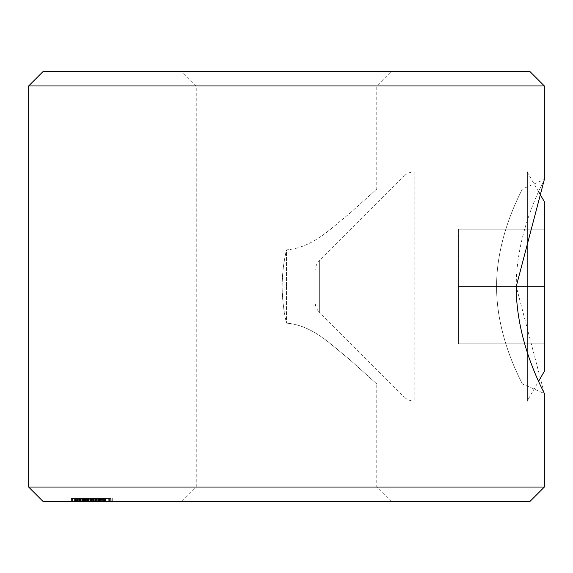 <?xml version="1.0" encoding="UTF-8"?>
<svg xmlns="http://www.w3.org/2000/svg" width="573" height="573" viewBox="0 0 573 573"><rect width="100%" height="100%" fill="white"/><g stroke="black" fill="none" stroke-linecap="round" stroke-linejoin="round"><path stroke-width="0.43" stroke-dasharray="2.87 2.15" d="M181.928 501.375L196.253 487.05L376.748 487.05L196.253 487.05L196.253 85.95L181.928 71.625L391.073 71.625L376.748 85.95L196.253 85.95L376.748 85.95L376.748 189.09L522.29 189.09L544.35 179.449C545.403 178.712 516.072 228.398 516.244 286.507L544.35 393.551L522.29 383.91L376.748 383.91L348.764 358.755C332.49 346.242 313.381 325.185 286.5 323.165C280.749 298.691 280.749 274.252 286.5 249.835C313.417 247.808 332.541 226.707 348.742 214.266L376.748 189.09L348.764 214.245C332.49 226.758 313.381 247.815 286.5 249.835L286.5 286.5L286.5 249.835C283.685 261.825 282.231 274.052 282.131 286.5C282.231 298.956 283.685 311.175 286.5 323.165C313.417 325.192 332.541 346.293 348.742 358.734L376.748 383.91L376.748 487.05L391.073 501.375L181.928 501.375L391.073 501.375M496.59 286.5C496.34 339.058 523.307 384.741 522.29 383.91C523.328 384.741 496.39 339.252 496.59 286.507C496.34 339.058 523.307 384.741 522.29 383.91C523.328 384.741 496.39 339.252 496.59 286.507C496.383 233.741 523.342 188.209 522.29 189.09C523.292 188.273 496.361 233.906 496.59 286.5C496.383 233.741 523.342 188.209 522.29 189.09C523.292 188.273 496.361 233.906 496.59 286.5L516.244 286.5M286.5 286.5L286.5 323.165L286.5 286.5M100.705 501.375L91.308 501.375L100.705 501.375L100.705 498.51L105.676 498.51L105.676 501.375L106.105 501.375L106.105 498.51L96.35 498.51L96.35 501.375M96.35 498.51L90.878 498.51L90.878 501.375L91.308 501.375L91.308 498.51L100.705 498.51M83.679 501.375L97.002 501.375L83.679 501.375L83.679 498.51L82.92 498.51L82.92 501.375M76.954 498.51L88.006 498.51L87.984 501.375L78.78 501.375L93.592 501.375L75.973 501.375L75.973 498.51L76.008 501.375L88.006 501.375L88.006 498.51L76.954 498.51L76.954 501.375M91.229 498.51L71.475 498.51L84.783 498.51L84.783 501.375L81.08 501.375L81.08 498.51L81.23 501.375L95.684 501.375L83.128 501.375L83.128 498.51L83.271 501.375L84.904 501.375L84.904 498.51L81.23 498.51L91.229 498.51L91.229 501.375M93.757 501.375L93.592 498.51L93.757 501.375M81.653 501.375L73.022 501.375L81.653 501.375L81.653 498.51L88.708 498.51L88.722 501.375L99.38 501.375L99.38 498.51L99.029 501.375L86.91 501.375L89.99 501.375L89.99 498.51L89.889 501.375L78.272 501.375L78.272 498.51L78.372 501.375L79.855 501.375L77.584 501.375L88.794 501.375L88.765 498.51L88.794 501.375M88.794 498.51L77.584 498.51L88.794 498.51L88.708 501.375L88.049 501.375L88.049 498.51L88.722 498.51L82.297 498.51L99.029 498.51L72.964 498.51L72.964 501.375L73.022 498.51L81.653 498.51M72.513 501.375L86.158 501.375L72.513 501.375L72.513 498.51L72.442 501.375M86.566 501.375L74.948 501.375L86.566 501.375L86.566 498.51L86.623 501.375M77.326 501.375L77.355 498.51L77.326 501.375M101.672 501.375L87.361 501.375L101.672 501.375L101.672 498.51L102.223 498.51L102.223 501.375M105.511 498.51L95.899 498.51L104.222 498.51L101.292 498.51L102.588 498.51L102.603 501.375L104.73 501.375L100.44 501.375L106.535 501.375L106.535 498.51L105.855 498.51L105.855 501.375L95.276 501.375L112.666 501.375L95.899 501.375L104.222 501.375L101.292 501.375L102.588 501.375L102.588 498.51L105.511 498.51L105.511 501.375M100.44 498.51L105.855 498.51L95.276 498.51L105.174 498.51L105.174 501.375L104.73 501.375L104.73 498.51L104.73 501.375L103.412 501.375L111.169 501.375L92.353 501.375L92.353 498.51L104.73 498.51L100.44 498.51L100.44 501.375M95.354 501.375L95.276 498.51L95.354 501.375M42.975 501.375L530.025 501.375M82.533 501.375L82.648 498.51L82.533 501.375M84.568 501.375L84.568 498.51M79.898 501.375L71.475 501.375L79.898 501.375L79.898 498.51L79.883 501.375M102.223 498.51L87.361 498.51L87.361 501.375L87.311 498.51L87.361 501.375L87.361 498.51L101.672 498.51M71.453 501.375L71.475 498.51L71.453 501.375M84.131 501.375L75.271 501.375L84.131 501.375L84.131 498.51L90.813 498.51L90.914 501.375L90.914 498.51L81.989 498.51L81.989 501.375M81.989 498.51L75.17 498.51L75.17 501.375L75.271 498.51L84.131 498.51M95.734 501.375L86.401 501.375L95.734 501.375L95.734 498.51L101.07 498.51L101.07 501.375L96.579 501.375L101.428 501.375L101.421 498.51L96.579 498.51L101.428 498.51L101.428 501.375M101.421 498.51L86.065 498.51L86.401 501.375M104.931 498.51L92.625 498.51L92.625 501.375L104.458 501.375L104.458 498.51L103.412 498.51L111.799 498.51L111.799 501.375L111.169 501.375L111.169 498.51L104.931 498.51L104.931 501.375M544.35 487.05L28.65 487.05M28.65 85.95L544.35 85.95M391.073 71.625L181.928 71.625M530.025 71.625L42.975 71.625M112.666 498.51L112.666 501.375M99.544 498.51L99.544 501.375M95.899 498.51L95.899 501.375M97.195 498.51L97.195 501.375M100.117 498.51L100.117 501.375L100.132 498.51M104.222 498.51L104.222 501.375M101.292 498.51L101.292 501.375M111.943 498.51L111.943 501.375M100.476 498.51L100.476 501.375M103.19 498.51L103.19 501.375M99.215 498.51L99.215 501.375M98.155 498.51L98.155 501.375M96.121 498.51L96.579 498.51L96.579 501.375L96.121 501.375L96.121 498.51M97.747 498.51L97.747 501.375M98.785 498.51L98.785 501.375M87.913 498.51L87.913 501.375M82.92 498.51L81.81 498.51L82.763 498.51L82.777 501.375L82.763 498.51L97.002 498.51L97.002 501.375M82.297 498.51L82.297 501.375M96.751 498.51L96.751 501.375M97.231 498.51L97.231 501.375M95.44 498.51L95.44 501.375M95.469 498.51L95.469 501.375M97.754 498.51L89.302 498.51L97.754 498.51L97.754 501.375L89.302 501.375L98.004 501.375L97.754 498.51M89.023 498.51L89.302 501.375L89.023 498.51M92.045 498.51L92.045 501.375M95.018 498.51L95.018 501.375M95.684 498.51L95.684 501.375M84.947 498.51L84.947 501.375L79.704 501.375L84.933 501.375L84.933 498.51L88.571 498.51L79.704 498.51L84.933 498.51M84.51 498.51L84.51 501.375M91.623 498.51L91.623 501.375M93.277 498.51L93.277 501.375M93.657 498.51L93.657 501.375M90.756 498.51L90.756 501.375M95.304 498.51L95.304 501.375M77.842 498.51L77.842 501.375M77.584 498.51L77.584 501.375M88.536 498.51L88.536 501.375M86.91 498.51L86.91 501.375M85.141 498.51L85.141 501.375M79.855 498.51L79.855 501.375M88.65 498.51L88.571 501.375L88.65 498.51M79.626 498.51L79.704 501.375L79.626 498.51M83.364 498.51L83.364 501.375M76.789 498.51L76.789 501.375M78.766 498.51L78.766 501.375M86.86 498.51L86.86 501.375M87.024 498.51L87.024 501.375M79.224 498.51L79.224 501.375M80.75 498.51L80.75 501.375M87.834 498.51L87.834 501.375M86.623 498.51L75.471 498.51L75.471 501.375M75.471 498.51L75.414 501.375M75.414 498.51L77.412 498.51L77.412 501.375M77.412 498.51L74.948 498.51L74.948 501.375L74.948 498.51L86.215 498.51L86.215 501.375M86.215 498.51L86.279 501.375M86.279 498.51L78.386 498.51L78.386 501.375M78.386 498.51L76.288 498.51L76.288 501.375L76.281 498.51L79.432 498.51L79.432 501.375M79.432 498.51L86.566 498.51M72.442 498.51L70.995 498.51L70.995 501.375M70.995 498.51L71.081 501.375M71.081 498.51L86.158 498.51L86.158 501.375M86.158 498.51L86.115 501.375M86.115 498.51L72.513 498.51M78.909 498.51L78.909 501.375M79.79 498.51L72.907 498.51L85.964 498.51L79.79 498.51L79.79 501.375L72.907 501.375L79.79 501.375M72.914 498.51L72.914 501.375L72.907 498.51M79.074 498.51L79.074 501.375M83.615 498.51L83.615 501.375M85.95 498.51L85.95 501.375L85.964 498.51M80.113 498.51L80.113 501.375M81.466 498.51L74.418 498.51L74.418 501.375L87.361 501.375L74.447 501.375L74.447 498.51L87.361 498.51L81.466 498.51L81.466 501.375M80.349 498.51L80.349 501.375M85.227 498.51L85.227 501.375M83.866 498.51L76.624 498.51L76.624 501.375L89.553 501.375L89.553 498.51L83.866 498.51L83.866 501.375L76.689 501.375L76.689 498.51L89.481 498.51L89.481 501.375L83.866 501.375M82.319 498.51L82.319 501.375M87.554 498.51L87.554 501.375M78.78 498.51L78.78 501.375M84.768 501.375L84.768 498.51L84.904 501.375M90.326 498.51L90.326 501.375M92.196 498.51L92.31 501.375L85.979 501.375L85.979 498.51L92.196 498.51L86.086 498.51L86.086 501.375L92.196 501.375L92.196 498.51M89.961 498.51L89.961 501.375M88.335 498.51L88.335 501.375M81.81 498.51L81.81 501.375M97.002 498.51L96.522 498.51L96.522 501.375M96.522 498.51L83.679 498.51M91.809 498.51L91.809 501.375M86.401 498.51L95.734 498.51M95.225 498.51L87.533 498.51L87.533 501.375L100.046 501.375L100.046 498.51L95.225 498.51L95.225 501.375L87.755 501.375L87.755 498.51L99.831 498.51L99.831 501.375L95.225 501.375M92.382 498.51L92.382 501.375M98.599 498.51L98.599 501.375M96.98 498.51L96.98 501.375M103.412 498.51L103.412 501.375L103.427 498.51M98.219 498.51L98.219 501.375M99.53 498.51L99.53 501.375M102.918 498.51L102.918 501.375M109.429 498.51L109.429 501.375M109.93 498.51L110.338 498.51L110.338 501.375L103.992 501.375L103.992 498.51L109.93 498.51L104.401 498.51L104.401 501.375L109.93 501.375L109.93 498.51M108.712 498.51L108.712 501.375M105.625 498.51L105.625 501.375M538.57 191.661L527.16 171.9L414.193 171.9L414.193 401.1L414.193 171.9A14.325 14.325 0 0 0 404.065 176.097L404.065 396.903A14.325 14.325 0 0 0 414.193 401.1L527.16 401.1L538.57 381.339M315.15 302.057L315.15 270.943A14.325 14.325 0 0 1 319.347 260.815L404.065 176.097L404.065 396.903L319.347 312.185L319.347 260.815L319.347 312.185A14.325 14.325 0 0 1 315.15 302.057L315.15 270.943M527.16 171.9L527.16 401.1M544.35 343.8L544.35 286.5L544.35 343.8L458.4 343.8L458.4 286.5L544.35 286.5L544.35 229.2L544.35 286.5L458.4 286.5L458.4 343.8L544.35 343.8M544.35 371.325L544.35 201.675M458.4 229.2L458.4 286.5L458.4 229.2L544.35 229.2L458.4 229.2M85.37 498.51L85.37 501.375M85.757 498.51L85.757 501.375M89.066 498.51L89.066 501.375M88.163 498.51L88.163 501.375M81.165 498.51L81.165 501.375M81.753 498.51L81.753 501.375M83.787 498.51L83.787 501.375M80.478 498.51L80.478 501.375M80.958 498.51L80.958 501.375M82.476 498.51L82.476 501.375M84.188 498.51L84.188 501.375M101.937 498.51L101.937 501.375M94.703 501.375L94.703 498.51M87.705 501.375L87.705 498.51M87.332 501.375L87.332 498.51"/><path stroke-width="0.86" d="M544.35 487.05L28.65 487.05L42.975 501.375L530.025 501.375L544.35 487.05L544.35 393.551C545.396 394.288 516.022 344.445 516.244 286.5L544.35 179.449L544.35 85.95L28.65 85.95L42.975 71.625L530.025 71.625L544.35 85.95M28.65 487.05L28.65 85.95M538.57 191.661L544.35 201.675L544.35 371.325L538.57 381.339M527.16 401.1L527.16 171.9"/></g></svg>
